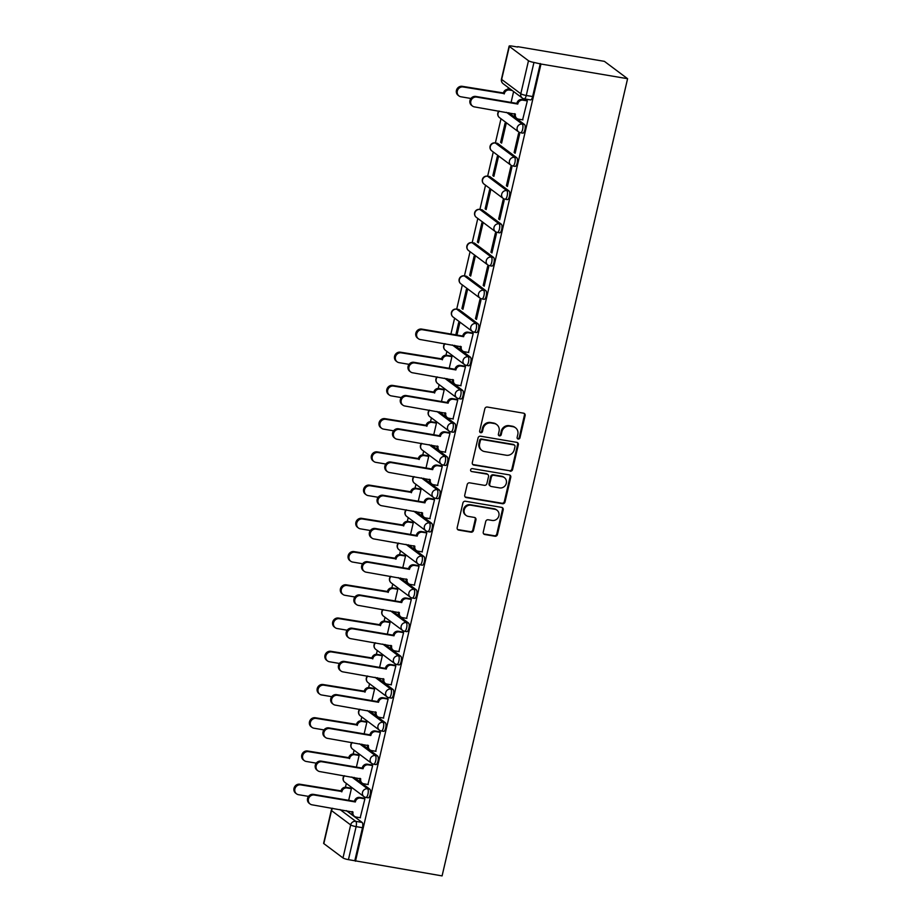 <?xml version="1.0" encoding="UTF-8"?>
<svg xmlns="http://www.w3.org/2000/svg" width="922" height="922" viewBox="0 0 922 922"><rect width="100%" height="100%" fill="white"/><g stroke="black" fill="none" stroke-linecap="round" stroke-linejoin="round"><path stroke-width="1.38" d="M518.199 439.056A1.521 1.406 126.8 0 0 519.95 437.835L525.125 415.615A2.178 2.017 126.8 0 0 523.592 413.183L487.335 407.04A2.178 2.017 126.8 0 0 484.834 408.78L479.659 431A1.521 1.406 126.8 0 0 480.731 432.706A1.521 1.406 126.8 0 0 482.483 431.484L483.151 428.603A6.961 6.442 126.8 0 1 491.161 423.002L494.18 423.521A6.961 6.442 126.8 0 1 499.067 431.3L498.399 434.181A1.521 1.406 126.8 0 0 499.47 435.876A1.521 1.406 126.8 0 0 501.222 434.654L501.891 431.784A6.961 6.442 126.8 0 1 509.889 426.183L512.909 426.69A6.961 6.442 126.8 0 1 517.807 434.481L517.138 437.351A1.521 1.406 126.8 0 0 518.199 439.056M517.334 438.503A1.521 1.406 126.8 0 0 519.282 437.328L524.445 415.107A2.178 2.017 126.8 0 0 524.042 413.31M479.866 432.153A1.521 1.406 126.8 0 0 481.803 430.977L482.471 428.096L483.151 428.603M498.595 435.322A1.521 1.406 126.8 0 0 500.542 434.147L501.211 431.277L501.891 431.784M476.144 332.439A4.437 1.521 -80.4 0 0 476.397 332.542A4.437 1.521 -80.4 0 0 478.576 328.808A4.437 1.521 -80.4 0 0 478.126 323.91L458.983 309.585A4.437 1.521 -80.4 0 0 458.73 309.481A4.437 1.521 -80.4 0 0 458.465 309.504M483.877 299.201A4.437 1.521 -80.4 0 0 484.131 299.316A4.437 1.521 -80.4 0 0 486.309 295.57A4.437 1.521 -80.4 0 0 485.859 290.684L466.716 276.358A4.437 1.521 -80.4 0 0 466.463 276.243A4.437 1.521 -80.4 0 0 466.198 276.266M491.61 265.962A4.437 1.521 -80.4 0 0 491.864 266.078A4.437 1.521 -80.4 0 0 494.042 262.344A4.437 1.521 -80.4 0 0 493.593 257.445L474.45 243.12A4.437 1.521 -80.4 0 0 474.196 243.005A4.437 1.521 -80.4 0 0 473.931 243.028M499.344 232.736A4.437 1.521 -80.4 0 0 499.597 232.84A4.437 1.521 -80.4 0 0 501.775 229.105A4.437 1.521 -80.4 0 0 501.326 224.207L482.183 209.882A4.437 1.521 -80.4 0 0 481.929 209.778A4.437 1.521 -80.4 0 0 481.664 209.801M507.077 199.498A4.437 1.521 -80.4 0 0 507.331 199.613A4.437 1.521 -80.4 0 0 509.509 195.867A4.437 1.521 -80.4 0 0 509.059 190.981L489.916 176.655A4.437 1.521 -80.4 0 0 489.663 176.54A4.437 1.521 -80.4 0 0 489.398 176.563M514.81 166.26A4.437 1.521 -80.4 0 0 515.064 166.375A4.437 1.521 -80.4 0 0 517.242 162.641A4.437 1.521 -80.4 0 0 516.793 157.743L497.65 143.417A4.437 1.521 -80.4 0 0 497.396 143.313A4.437 1.521 -80.4 0 0 497.131 143.325M483.255 532.086A2.178 2.017 126.8 0 0 484.788 534.518L494.964 536.247A2.178 2.017 126.8 0 0 497.465 534.495L503.205 509.82A2.178 2.017 126.8 0 0 501.672 507.388L465.414 501.245A2.178 2.017 126.8 0 0 462.913 502.986L457.174 527.661A2.178 2.017 126.8 0 0 458.695 530.092L470.981 532.178A2.178 2.017 126.8 0 0 473.482 530.427L475.948 519.87A2.178 2.017 126.8 0 0 474.415 517.438L468.318 516.401A5.82 5.382 126.8 0 1 464.653 508.69A5.82 5.382 126.8 0 1 470.923 505.221L494.803 509.267A5.82 5.382 126.8 0 1 498.468 516.977A5.82 5.382 126.8 0 1 492.198 520.446L488.211 519.778A2.178 2.017 126.8 0 0 485.71 521.529L483.255 532.086M355.477 861.229L540.984 64.033L627.594 78.704L442.087 875.9L348.435 859.638A4.437 0.726 -166.9 0 1 342.984 857.933L323.829 843.607A4.437 0.726 -166.9 0 1 323.622 843.296L331.298 810.277A4.437 0.726 -166.9 0 0 331.517 810.588L323.829 843.607M510.097 471.211A2.178 2.017 126.8 0 0 512.597 469.459L518.337 444.784A2.178 2.017 126.8 0 0 516.804 442.353L480.546 436.21A2.178 2.017 126.8 0 0 478.045 437.962L472.306 462.637A2.178 2.017 126.8 0 0 473.827 465.068L509.417 470.704A2.178 2.017 126.8 0 0 511.917 468.952L517.657 444.277A2.178 2.017 126.8 0 0 517.254 442.491M510.765 477.296L505.026 501.971A2.178 2.017 126.8 0 1 502.525 503.723L466.267 497.58A2.178 2.017 126.8 0 1 464.734 495.149L467.189 484.592A2.178 2.017 126.8 0 1 469.69 482.84L484.396 485.329A2.178 2.017 126.8 0 0 486.897 483.577L488.533 476.57A2.178 2.017 126.8 0 0 487 474.139L471.695 471.545A1.521 1.406 126.8 0 1 470.739 469.529A1.521 1.406 126.8 0 1 472.375 468.618L509.244 474.865A2.178 2.017 126.8 0 1 510.765 477.296L510.097 476.789L504.346 501.464L505.026 501.971M346.361 810.634L362.115 822.424L355.754 821.341A4.437 1.521 99.6 0 1 356.123 826.619L348.435 859.638M509.347 46.411L501.66 79.442L520.803 93.756L528.49 60.737L509.347 46.411A4.437 0.726 13.1 0 1 509.128 46.112A4.437 0.726 13.1 0 1 512.102 46.1L517.691 47.045M508.276 87.544L507.861 89.33M501.003 118.754L495.379 142.968M493.27 151.992L487.646 176.194M485.537 185.23L479.913 209.432M477.803 218.456L472.179 242.67M470.07 251.694L464.434 275.897M462.337 284.933L456.701 309.135M454.604 318.159L450.916 334.029M446.87 351.397L445.983 355.201M439.137 384.624L438.25 388.439M431.404 417.862L430.516 421.677M423.671 451.1L422.783 454.903M415.937 484.327L415.05 488.141M408.204 517.565L407.317 521.379M400.471 550.803L399.583 554.606M392.737 584.029L391.85 587.844M385.004 617.267L384.117 621.082M377.271 650.506L376.383 654.309M369.538 683.732L368.65 687.547M361.804 716.97L360.917 720.785M354.071 750.208L353.184 754.012M346.338 783.435L345.45 787.25M517.784 46.676L604.394 61.348L627.594 78.704M528.49 60.737A4.437 0.726 13.1 0 0 533.953 62.442L526.266 95.473A4.437 1.521 99.6 0 1 524.169 98.827L530.53 99.91A4.437 1.521 99.6 0 0 532.628 96.545L526.266 95.473A4.437 0.726 13.1 0 1 520.803 93.756A4.437 4.103 126.8 0 0 522.255 98.009A4.437 4.437 0 0 0 524.169 98.827M540.984 64.033L533.953 62.442M522.613 119.825L527.338 100.844L526.289 100.233M514.13 152.487L515.144 153.248L519.605 134.082L518.59 133.321L514.13 152.487L515.271 152.683M500.6 142.368L501.614 143.129L506.074 123.951L505.06 123.202L500.6 142.368L501.741 142.564M506.397 185.725L507.411 186.486L511.871 167.308L510.857 166.548L506.397 185.725L507.538 185.921M492.867 175.606L493.881 176.367L498.341 157.189L497.327 156.429L492.867 175.606L494.008 175.802M498.664 218.963L499.678 219.724L504.138 200.547L503.124 199.786L498.664 218.963L499.805 219.159M485.133 208.833L486.148 209.594L490.608 190.428L489.594 189.667L485.133 208.833L486.274 209.029M490.93 252.19L491.945 252.951L496.405 233.785L495.391 233.024L490.93 252.19L492.071 252.386M477.4 242.071L478.414 242.832L482.874 223.654L481.86 222.894L477.4 242.071L478.541 242.267M483.197 285.428L484.211 286.189L488.672 267.011L487.657 266.251L483.197 285.428L484.338 285.624M469.667 275.309L470.681 276.07L475.141 256.892L474.127 256.132L469.667 275.309L470.808 275.505M475.452 318.666L476.478 319.427L480.938 300.249L479.924 299.489L475.452 318.666L476.605 318.862M461.922 308.536L462.948 309.296L467.408 290.13L466.394 289.37L461.922 308.536L463.075 308.732M468.48 352.458L473.205 333.487L472.156 332.865M456.955 335.055L459.675 323.357L458.66 322.596L455.802 334.859M460.746 385.696L465.472 366.714L464.423 366.103M449.221 368.281L451.941 356.595L450.893 355.984M453.013 418.934L457.738 399.952L456.69 399.341M441.477 401.519L444.208 389.833L443.159 389.211M445.28 452.16L449.994 433.19L448.956 432.568M433.743 434.758L436.475 423.06L435.426 422.449M437.547 485.398L442.26 466.417L441.212 465.806M426.01 467.984L428.73 456.298L427.681 455.687M429.813 518.637L434.527 499.655L433.478 499.033M418.277 501.222L420.997 489.536L419.948 488.914M422.08 551.863L426.794 532.893L425.745 532.271M410.544 534.46L413.263 522.762L412.215 522.152M414.347 585.101L419.061 566.12L418.012 565.509M402.81 567.687L405.53 556.001L404.481 555.378M406.614 618.339L411.327 599.358L410.278 598.735M395.077 600.925L397.797 589.239L396.748 588.616M398.88 651.566L403.594 632.584L402.545 631.973M387.344 634.163L390.064 622.465L389.015 621.854M391.147 684.804L395.861 665.822L394.812 665.211M379.61 667.39L382.33 655.703L381.282 655.081M383.402 718.042L388.127 699.06L387.079 698.438M371.877 700.628L374.597 688.93L373.548 688.319M375.669 751.269L380.394 732.287L379.345 731.676M364.144 733.866L366.864 722.168L365.815 721.557M367.936 784.507L372.661 765.525L371.612 764.914M356.411 767.092L359.131 755.406L358.082 754.784M360.202 817.745L364.928 798.763L363.879 798.141M348.677 800.331L351.397 788.633L350.348 788.022M354.094 777.396L369.86 789.186L367.601 788.806A4.437 1.521 99.6 0 1 368.039 793.704A4.437 1.521 99.6 0 1 365.861 797.438L368.12 797.818A4.437 1.521 -80.4 0 0 370.298 794.084A4.437 1.521 -80.4 0 0 369.86 789.186M361.827 744.169L377.594 755.959L375.335 755.567A4.437 1.521 99.6 0 1 375.773 760.466A4.437 1.521 99.6 0 1 373.594 764.211L375.853 764.592A4.437 1.521 -80.4 0 0 378.032 760.857A4.437 1.521 -80.4 0 0 377.594 755.959M369.561 710.931L385.327 722.721L383.068 722.341A4.437 1.521 99.6 0 1 383.506 727.239A4.437 1.521 99.6 0 1 381.328 730.973L383.587 731.353A4.437 1.521 -80.4 0 0 385.765 727.619A4.437 1.521 -80.4 0 0 385.327 722.721M377.294 677.693L393.06 689.483L390.801 689.103A4.437 1.521 99.6 0 1 391.239 694.001A4.437 1.521 99.6 0 1 389.061 697.735L391.32 698.115A4.437 1.521 -80.4 0 0 393.498 694.381A4.437 1.521 -80.4 0 0 393.06 689.483M385.027 644.466L400.793 656.257L398.535 655.876A4.437 1.521 99.6 0 1 398.972 660.763A4.437 1.521 99.6 0 1 396.806 664.508L399.053 664.889A4.437 1.521 -80.4 0 0 401.231 661.155A4.437 1.521 -80.4 0 0 400.793 656.257M392.76 611.228L408.527 623.018L406.268 622.638A4.437 1.521 99.6 0 1 406.706 627.536A4.437 1.521 99.6 0 1 404.539 631.27L406.786 631.651A4.437 1.521 -80.4 0 0 408.965 627.917A4.437 1.521 -80.4 0 0 408.527 623.018M400.494 577.99L416.26 589.78L414.001 589.4A4.437 1.521 99.6 0 1 414.439 594.298A4.437 1.521 99.6 0 1 412.272 598.032L414.531 598.413A4.437 1.521 -80.4 0 0 416.698 594.678A4.437 1.521 -80.4 0 0 416.26 589.78M408.227 544.764L423.993 556.554L421.734 556.173A4.437 1.521 99.6 0 1 422.172 561.06A4.437 1.521 99.6 0 1 420.006 564.806L422.264 565.186A4.437 1.521 -80.4 0 0 424.431 561.452A4.437 1.521 -80.4 0 0 423.993 556.554M415.96 511.526L431.727 523.316L429.468 522.935A4.437 1.521 99.6 0 1 429.906 527.833A4.437 1.521 99.6 0 1 427.739 531.568L429.998 531.948A4.437 1.521 -80.4 0 0 432.164 528.214A4.437 1.521 -80.4 0 0 431.727 523.316M423.694 478.288L439.46 490.078L437.201 489.697A4.437 1.521 99.6 0 1 437.65 494.595A4.437 1.521 99.6 0 1 435.472 498.329L437.731 498.721A4.437 1.521 -80.4 0 0 439.898 494.976A4.437 1.521 -80.4 0 0 439.46 490.078M431.427 445.061L447.193 456.851L444.934 456.471A4.437 1.521 99.6 0 1 445.384 461.369A4.437 1.521 99.6 0 1 443.205 465.103L445.464 465.483A4.437 1.521 -80.4 0 0 447.631 461.749A4.437 1.521 -80.4 0 0 447.193 456.851M439.172 411.823L454.926 423.613L452.667 423.233A4.437 1.521 99.6 0 1 453.117 428.131A4.437 1.521 99.6 0 1 450.939 431.865L453.198 432.245A4.437 1.521 -80.4 0 0 455.364 428.511A4.437 1.521 -80.4 0 0 454.926 423.613M446.905 378.585L462.66 390.386L460.401 389.994A4.437 1.521 99.6 0 1 460.85 394.893A4.437 1.521 99.6 0 1 458.672 398.627L460.931 399.019A4.437 1.521 -80.4 0 0 463.109 395.273A4.437 1.521 -80.4 0 0 462.66 390.386M454.638 345.358L470.393 357.148L468.134 356.768A4.437 1.521 99.6 0 1 468.583 361.666A4.437 1.521 99.6 0 1 466.405 365.4L468.664 365.78A4.437 1.521 -80.4 0 0 470.842 362.046A4.437 1.521 -80.4 0 0 470.393 357.148M508.771 112.715L524.526 124.505L522.278 124.124A4.437 1.521 99.6 0 1 522.716 129.022A4.437 1.521 99.6 0 1 520.538 132.756L522.797 133.137A4.437 1.521 -80.4 0 0 524.975 129.403A4.437 1.521 -80.4 0 0 524.526 124.505M511.088 102.411L513.612 91.543M354.797 860.722L362.484 827.702A4.437 1.521 -80.4 0 0 362.115 822.424M540.315 63.526L532.628 96.545M515.525 427.808L514.856 427.301A6.961 6.442 126.8 0 0 512.24 426.183L512.909 426.69M501.211 431.277A6.961 6.442 126.8 0 1 509.221 425.676L512.24 426.183M496.797 424.639L496.117 424.132A6.961 6.442 126.8 0 0 493.501 423.014L494.18 423.521M482.471 428.096A6.961 6.442 126.8 0 1 490.481 422.495L493.501 423.014M472.709 464.423A2.178 2.017 126.8 0 0 473.159 464.561L509.417 470.704M514.983 446.605A1.521 1.406 126.8 0 0 513.911 444.9L482.079 439.506A1.521 1.406 126.8 0 0 480.327 440.739L479.624 443.77A6.961 6.442 126.8 0 0 484.511 451.55L506.27 455.238A6.961 6.442 126.8 0 0 514.28 449.636L514.983 446.605M514.488 445.142L513.808 444.646A1.521 1.406 126.8 0 0 513.231 444.392L513.911 444.9M481.895 450.432L481.226 449.924A6.961 6.442 126.8 0 1 478.944 443.263L479.659 440.232A1.521 1.406 126.8 0 1 481.399 438.999L513.231 444.392M465.137 496.935A2.178 2.017 126.8 0 0 465.587 497.073L501.845 503.216A2.178 2.017 126.8 0 0 504.346 501.464M487.819 474.496L487.15 473.989A2.178 2.017 126.8 0 0 486.332 473.631L471.695 471.545M499.666 487.911A5.82 5.382 126.8 0 0 504.449 477.665A5.82 5.382 126.8 0 0 502.26 476.732L493.858 475.303A2.178 2.017 126.8 0 0 491.357 477.054L489.72 484.062A2.178 2.017 126.8 0 0 491.253 486.493L499.666 487.911M504.449 477.665L503.769 477.158A5.82 5.382 126.8 0 0 501.591 476.225L502.26 476.732M490.435 486.148L489.755 485.64A2.178 2.017 126.8 0 1 489.04 483.554L490.677 476.547A2.178 2.017 126.8 0 1 493.178 474.795L501.591 476.225M510.097 476.789A2.178 2.017 126.8 0 0 509.693 475.003M496.981 510.2L496.313 509.693A5.82 5.382 126.8 0 0 494.123 508.76L494.803 509.267M466.14 515.467L465.46 514.972A5.82 5.382 126.8 0 1 470.255 504.714L494.123 508.76M457.566 529.458A2.178 2.017 126.8 0 0 458.015 529.597L470.312 531.671A2.178 2.017 126.8 0 0 472.813 529.92L475.268 519.363A2.178 2.017 126.8 0 0 474.865 517.576M483.658 533.873A2.178 2.017 126.8 0 0 484.108 534.011L494.284 535.74A2.178 2.017 126.8 0 0 496.785 533.988L502.525 509.313A2.178 2.017 126.8 0 0 502.121 507.515M512.263 90.529L509.405 90.045A4.437 4.103 126.8 0 0 504.311 93.618L463.19 86.979A5.094 4.714 126.8 0 0 458.995 95.957A5.094 4.714 126.8 0 0 460.908 96.775L470.946 98.481M458.995 95.957L458.107 95.3A5.094 4.714 -53.2 0 1 462.302 86.322L503.424 92.949A4.437 4.103 -53.2 0 1 508.529 89.388L509.405 90.045M511.387 89.872L508.529 89.388M503.354 93.272L504.23 93.929M527.326 100.913L522.935 100.175A4.437 4.103 126.8 0 0 517.841 103.737L516.954 103.08A4.437 4.103 -53.2 0 1 522.059 99.507L526.577 100.279M517.761 104.059L476.72 97.098A5.094 4.714 126.8 0 0 472.525 106.088A5.094 4.714 126.8 0 0 474.438 106.894L515.41 114.178A4.437 4.103 126.8 0 0 516.862 118.419L515.974 117.762A4.437 4.103 -53.2 0 1 514.499 113.683M472.525 106.088L471.638 105.419A5.094 4.714 -53.2 0 1 475.833 96.441L516.885 103.402M516.862 118.419A4.437 4.103 126.8 0 0 518.521 119.134L522.912 119.872M451.918 356.664L447.539 355.915A4.437 4.103 126.8 0 0 442.433 359.488L401.312 352.849A5.094 4.714 126.8 0 0 397.117 361.827A5.094 4.714 126.8 0 0 399.03 362.646L409.08 364.351M397.117 361.827L396.241 361.17A5.094 4.714 -53.2 0 1 400.436 352.192L441.557 358.831A4.437 4.103 -53.2 0 1 446.651 355.258L447.539 355.915M451.181 356.03L446.651 355.258M441.488 359.142L442.364 359.81M444.185 389.902L439.806 389.153A4.437 4.103 126.8 0 0 434.7 392.714L393.579 386.088A5.094 4.714 126.8 0 0 389.384 395.065A5.094 4.714 126.8 0 0 391.297 395.884L401.347 397.589M389.384 395.065L388.508 394.409A5.094 4.714 -53.2 0 1 392.703 385.431L433.824 392.057A4.437 4.103 -53.2 0 1 438.918 388.496L439.806 389.153M443.447 389.268L438.918 388.496M433.755 392.38L434.631 393.037M436.452 423.129L432.072 422.391A4.437 4.103 126.8 0 0 426.967 425.952L385.845 419.314A5.094 4.714 126.8 0 0 381.65 428.304A5.094 4.714 126.8 0 0 383.564 429.122L393.613 430.816M381.65 428.304L380.774 427.647A5.094 4.714 -53.2 0 1 384.97 418.657L426.091 425.296A4.437 4.103 -53.2 0 1 431.185 421.734L432.072 422.391M435.714 422.495L431.185 421.734M426.022 425.618L426.898 426.275M428.718 456.367L424.327 455.618A4.437 4.103 126.8 0 0 419.233 459.191L378.112 452.552A5.094 4.714 126.8 0 0 373.917 461.53A5.094 4.714 126.8 0 0 375.83 462.348L385.88 464.054M373.917 461.53L373.041 460.873A5.094 4.714 -53.2 0 1 377.236 451.895L418.358 458.534A4.437 4.103 -53.2 0 1 423.452 454.961L424.327 455.618M427.981 455.733L423.452 454.961M418.288 458.845L419.164 459.502M420.985 489.605L416.594 488.856A4.437 4.103 126.8 0 0 411.5 492.417L370.379 485.79A5.094 4.714 126.8 0 0 366.184 494.768A5.094 4.714 126.8 0 0 368.097 495.587L378.147 497.292M366.184 494.768L365.308 494.111A5.094 4.714 -53.2 0 1 369.503 485.133L410.624 491.76A4.437 4.103 -53.2 0 1 415.718 488.199L416.594 488.856M420.248 488.96L415.718 488.199M410.544 492.083L411.431 492.74M413.252 522.832L408.861 522.094A4.437 4.103 126.8 0 0 403.767 525.655L362.646 519.017A5.094 4.714 126.8 0 0 358.451 528.006A5.094 4.714 126.8 0 0 360.364 528.825L370.413 530.519M358.451 528.006L357.575 527.349A5.094 4.714 -53.2 0 1 361.77 518.36L402.891 524.998A4.437 4.103 -53.2 0 1 407.985 521.437L408.861 522.094M412.514 522.198L407.985 521.437M402.81 525.321L403.698 525.978M405.519 556.07L401.128 555.321A4.437 4.103 126.8 0 0 396.034 558.893L354.912 552.255A5.094 4.714 126.8 0 0 350.717 561.233A5.094 4.714 126.8 0 0 352.63 562.051L362.68 563.757M350.717 561.233L349.841 560.576A5.094 4.714 -53.2 0 1 354.036 551.598L395.158 558.236A4.437 4.103 -53.2 0 1 400.252 554.664L401.128 555.321M404.781 555.436L400.252 554.664M395.077 558.548L395.964 559.205M397.785 589.296L393.394 588.559A4.437 4.103 126.8 0 0 388.3 592.12L347.179 585.493A5.094 4.714 126.8 0 0 342.984 594.471A5.094 4.714 126.8 0 0 344.897 595.289L354.947 596.995M342.984 594.471L342.108 593.814A5.094 4.714 -53.2 0 1 346.303 584.825L387.424 591.463A4.437 4.103 -53.2 0 1 392.518 587.902L393.394 588.559M397.048 588.662L392.518 587.902M387.344 591.786L388.231 592.443M390.052 622.534L385.661 621.797A4.437 4.103 126.8 0 0 380.567 625.358L339.446 618.72A5.094 4.714 126.8 0 0 335.251 627.709A5.094 4.714 126.8 0 0 337.164 628.527L347.214 630.222M335.251 627.709L334.375 627.052A5.094 4.714 -53.2 0 1 338.57 618.063L379.691 624.701A4.437 4.103 -53.2 0 1 384.785 621.14L385.661 621.797M389.315 621.901L384.785 621.14M379.61 625.024L380.498 625.681M382.319 655.773L377.928 655.023A4.437 4.103 126.8 0 0 372.834 658.596L331.713 651.958A5.094 4.714 126.8 0 0 327.517 660.936A5.094 4.714 126.8 0 0 329.431 661.754L339.48 663.46M327.517 660.936L326.642 660.279A5.094 4.714 -53.2 0 1 330.837 651.301L371.958 657.939A4.437 4.103 -53.2 0 1 377.052 654.366L377.928 655.023M381.581 655.139L377.052 654.366M371.877 658.25L372.765 658.907M374.586 688.999L370.195 688.261A4.437 4.103 126.8 0 0 365.1 691.823L323.979 685.196A5.094 4.714 126.8 0 0 319.784 694.174A5.094 4.714 126.8 0 0 321.697 694.992L331.747 696.686M319.784 694.174L318.908 693.517A5.094 4.714 -53.2 0 1 323.103 684.527L364.225 691.166A4.437 4.103 -53.2 0 1 369.319 687.605L370.195 688.261M373.848 688.365L369.319 687.605M364.144 691.488L365.02 692.145M366.852 722.237L362.461 721.5A4.437 4.103 126.8 0 0 357.367 725.061L316.246 718.422A5.094 4.714 126.8 0 0 312.051 727.412A5.094 4.714 126.8 0 0 313.964 728.219L324.014 729.924M312.051 727.412L311.175 726.755A5.094 4.714 -53.2 0 1 315.37 717.765L356.491 724.404A4.437 4.103 -53.2 0 1 361.585 720.843L362.461 721.5M366.115 721.603L361.585 720.843M356.411 724.727L357.287 725.384M359.119 755.475L354.728 754.726A4.437 4.103 126.8 0 0 349.634 758.299L308.513 751.661A5.094 4.714 126.8 0 0 304.318 760.638A5.094 4.714 126.8 0 0 306.231 761.457L316.269 763.162M304.318 760.638L303.43 759.982A5.094 4.714 -53.2 0 1 307.625 751.004L348.758 757.642A4.437 4.103 -53.2 0 1 353.852 754.069L354.728 754.726M358.37 754.841L353.852 754.069M348.677 757.953L349.553 758.61M351.386 788.702L346.995 787.964A4.437 4.103 126.8 0 0 341.901 791.525L300.779 784.887A5.094 4.714 126.8 0 0 296.584 793.877A5.094 4.714 126.8 0 0 298.498 794.695L308.536 796.389M296.584 793.877L295.697 793.22A5.094 4.714 -53.2 0 1 299.892 784.23L341.013 790.869A4.437 4.103 -53.2 0 1 346.119 787.307L346.995 787.964M350.637 788.068L346.119 787.307M340.944 791.191L341.82 791.848M473.182 333.557L468.802 332.807A4.437 4.103 126.8 0 0 463.697 336.369L462.821 335.712A4.437 4.103 -53.2 0 1 467.915 332.151L472.444 332.923M463.628 336.691L422.576 329.742A5.094 4.714 126.8 0 0 418.381 338.72A5.094 4.714 126.8 0 0 420.305 339.538L461.277 346.81A4.437 4.103 126.8 0 0 462.717 351.063L461.841 350.406A4.437 4.103 -53.2 0 1 460.355 346.326M418.381 338.72L417.505 338.063A5.094 4.714 -53.2 0 1 421.7 329.085L462.752 336.034M462.717 351.063A4.437 4.103 126.8 0 0 464.388 351.766L468.768 352.515M465.449 366.783L461.069 366.046A4.437 4.103 126.8 0 0 455.964 369.607L455.088 368.95A4.437 4.103 -53.2 0 1 460.182 365.389L464.711 366.149M455.894 369.929L414.842 362.968A5.094 4.714 126.8 0 0 410.647 371.958A5.094 4.714 126.8 0 0 412.56 372.776L453.543 380.048A4.437 4.103 126.8 0 0 454.984 384.29L454.108 383.633A4.437 4.103 -53.2 0 1 452.621 379.564M410.647 371.958L409.771 371.301A5.094 4.714 -53.2 0 1 413.966 362.311L455.019 369.273M454.984 384.29A4.437 4.103 126.8 0 0 456.655 385.004L461.035 385.742M457.715 400.021L453.336 399.272A4.437 4.103 126.8 0 0 448.23 402.845L447.354 402.188A4.437 4.103 -53.2 0 1 452.448 398.615L456.978 399.387M448.161 403.156L407.109 396.206A5.094 4.714 126.8 0 0 402.914 405.184A5.094 4.714 126.8 0 0 404.827 406.003L445.81 413.275A4.437 4.103 126.8 0 0 447.251 417.528L446.375 416.871A4.437 4.103 -53.2 0 1 444.888 412.791M402.914 405.184L402.038 404.528A5.094 4.714 -53.2 0 1 406.233 395.55L447.285 402.499M447.251 417.528A4.437 4.103 126.8 0 0 448.922 418.242L453.301 418.98M449.982 433.259L445.591 432.51A4.437 4.103 126.8 0 0 440.497 436.071L439.621 435.415A4.437 4.103 -53.2 0 1 444.715 431.853L449.245 432.614M440.428 436.394L399.376 429.445A5.094 4.714 126.8 0 0 395.181 438.423A5.094 4.714 126.8 0 0 397.094 439.241L438.077 446.513A4.437 4.103 126.8 0 0 439.517 450.766L438.642 450.097A4.437 4.103 -53.2 0 1 437.155 446.029M395.181 438.423L394.305 437.766A5.094 4.714 -53.2 0 1 398.5 428.788L439.552 435.737M439.517 450.766A4.437 4.103 126.8 0 0 441.189 451.469L445.568 452.218M442.249 466.486L437.858 465.748A4.437 4.103 126.8 0 0 432.764 469.31L431.888 468.653A4.437 4.103 -53.2 0 1 436.982 465.091L441.511 465.852M432.695 469.632L391.643 462.671A5.094 4.714 126.8 0 0 387.447 471.661A5.094 4.714 126.8 0 0 389.361 472.479L430.332 479.751A4.437 4.103 126.8 0 0 431.784 483.992L430.908 483.335A4.437 4.103 -53.2 0 1 429.422 479.267M387.447 471.661L386.572 471.004A5.094 4.714 -53.2 0 1 390.767 462.014L431.807 468.975M431.784 483.992A4.437 4.103 126.8 0 0 433.455 484.707L437.835 485.445M434.516 499.724L430.125 498.975A4.437 4.103 126.8 0 0 425.03 502.548L424.155 501.891A4.437 4.103 -53.2 0 1 429.249 498.318L433.778 499.09M424.961 502.859L383.909 495.909A5.094 4.714 126.8 0 0 379.714 504.887A5.094 4.714 126.8 0 0 381.627 505.705L422.599 512.978A4.437 4.103 126.8 0 0 424.051 517.23L423.175 516.574A4.437 4.103 -53.2 0 1 421.688 512.494M379.714 504.887L378.838 504.23A5.094 4.714 -53.2 0 1 383.033 495.252L424.074 502.202M424.051 517.23A4.437 4.103 126.8 0 0 425.722 517.945L430.101 518.683M426.782 532.951L422.391 532.213A4.437 4.103 126.8 0 0 417.297 535.774L416.421 535.117A4.437 4.103 -53.2 0 1 421.515 531.556L426.045 532.317M417.228 536.097L376.176 529.147A5.094 4.714 126.8 0 0 371.981 538.125A5.094 4.714 126.8 0 0 373.894 538.944L414.865 546.216A4.437 4.103 126.8 0 0 416.318 550.469L415.442 549.8A4.437 4.103 -53.2 0 1 413.955 545.732M371.981 538.125L371.105 537.468A5.094 4.714 -53.2 0 1 375.3 528.479L416.341 535.44M416.318 550.469A4.437 4.103 126.8 0 0 417.989 551.172L422.368 551.921M419.049 566.189L414.658 565.451A4.437 4.103 126.8 0 0 409.564 569.012L408.688 568.355A4.437 4.103 -53.2 0 1 413.782 564.794L418.311 565.555M409.495 569.335L368.443 562.374A5.094 4.714 126.8 0 0 364.248 571.363A5.094 4.714 126.8 0 0 366.161 572.182L407.132 579.454A4.437 4.103 126.8 0 0 408.584 583.695L407.708 583.038A4.437 4.103 -53.2 0 1 406.222 578.958M364.248 571.363L363.372 570.706A5.094 4.714 -53.2 0 1 367.567 561.717L408.607 568.678M408.584 583.695A4.437 4.103 126.8 0 0 410.244 584.41L414.635 585.147M411.316 599.427L406.925 598.678A4.437 4.103 126.8 0 0 401.831 602.25L400.955 601.593A4.437 4.103 -53.2 0 1 406.049 598.021L410.578 598.793M401.762 602.562L360.709 595.612A5.094 4.714 126.8 0 0 356.514 604.59A5.094 4.714 126.8 0 0 358.428 605.408L399.399 612.681A4.437 4.103 126.8 0 0 400.851 616.933L399.975 616.276A4.437 4.103 -53.2 0 1 398.488 612.196M356.514 604.59L355.638 603.933A5.094 4.714 -53.2 0 1 359.834 594.955L400.874 601.905M400.851 616.933A4.437 4.103 126.8 0 0 402.511 617.636L406.902 618.385M403.582 632.653L399.191 631.916A4.437 4.103 126.8 0 0 394.097 635.477L393.221 634.82A4.437 4.103 -53.2 0 1 398.316 631.259L402.845 632.019M394.028 635.8L352.976 628.85A5.094 4.714 126.8 0 0 348.781 637.828A5.094 4.714 126.8 0 0 350.694 638.646L391.666 645.919A4.437 4.103 126.8 0 0 393.118 650.16L392.242 649.503A4.437 4.103 -53.2 0 1 390.755 645.435M348.781 637.828L347.905 637.171A5.094 4.714 -53.2 0 1 352.1 628.182L393.141 635.143M393.118 650.16A4.437 4.103 126.8 0 0 394.777 650.874L399.168 651.624M395.849 665.891L391.458 665.154A4.437 4.103 126.8 0 0 386.364 668.715L385.488 668.058A4.437 4.103 -53.2 0 1 390.582 664.497L395.112 665.258M386.295 669.038L345.243 662.077A5.094 4.714 126.8 0 0 341.048 671.066A5.094 4.714 126.8 0 0 342.961 671.873L383.932 679.157A4.437 4.103 126.8 0 0 385.384 683.398L384.509 682.741A4.437 4.103 -53.2 0 1 383.022 678.661M341.048 671.066L340.172 670.409A5.094 4.714 -53.2 0 1 344.367 661.42L385.408 668.381M385.384 683.398A4.437 4.103 126.8 0 0 387.044 684.112L391.435 684.85M388.116 699.13L383.725 698.38A4.437 4.103 126.8 0 0 378.631 701.953L377.755 701.296A4.437 4.103 -53.2 0 1 382.849 697.724L387.378 698.496M378.55 702.264L337.51 695.315A5.094 4.714 126.8 0 0 333.315 704.293A5.094 4.714 126.8 0 0 335.228 705.111L376.199 712.383A4.437 4.103 126.8 0 0 377.651 716.636L376.775 715.979A4.437 4.103 -53.2 0 1 375.289 711.899M333.315 704.293L332.439 703.636A5.094 4.714 -53.2 0 1 336.634 694.658L377.674 701.607M377.651 716.636A4.437 4.103 126.8 0 0 379.311 717.339L383.702 718.088M380.383 732.356L375.992 731.619A4.437 4.103 126.8 0 0 370.898 735.18L370.022 734.523A4.437 4.103 -53.2 0 1 375.116 730.962L379.634 731.722M370.817 735.502L329.776 728.541A5.094 4.714 126.8 0 0 325.581 737.531A5.094 4.714 126.8 0 0 327.494 738.349L368.466 745.621A4.437 4.103 126.8 0 0 369.918 749.863L369.031 749.206A4.437 4.103 -53.2 0 1 367.555 745.137M325.581 737.531L324.705 736.874A5.094 4.714 -53.2 0 1 328.9 727.884L369.941 734.846M369.918 749.863A4.437 4.103 126.8 0 0 371.578 750.577L375.969 751.326M372.649 765.594L368.258 764.857A4.437 4.103 126.8 0 0 363.164 768.418L362.288 767.761A4.437 4.103 -53.2 0 1 367.382 764.188L371.9 764.96M363.084 768.741L322.043 761.779A5.094 4.714 126.8 0 0 317.848 770.769A5.094 4.714 126.8 0 0 319.761 771.576L360.733 778.86A4.437 4.103 126.8 0 0 362.185 783.101L361.297 782.444A4.437 4.103 -53.2 0 1 359.822 778.364M317.848 770.769L316.961 770.101A5.094 4.714 -53.2 0 1 321.156 761.123L362.208 768.084M362.185 783.101A4.437 4.103 126.8 0 0 363.844 783.815L368.235 784.553M364.916 798.832L360.525 798.083A4.437 4.103 126.8 0 0 355.431 801.656L354.544 800.988A4.437 4.103 -53.2 0 1 359.649 797.426L364.167 798.198M355.35 801.967L314.31 795.018A5.094 4.714 126.8 0 0 310.115 803.996A5.094 4.714 126.8 0 0 312.028 804.814L352.999 812.086A4.437 4.103 126.8 0 0 354.451 816.339L353.564 815.682A4.437 4.103 -53.2 0 1 352.089 811.602M310.115 803.996L309.227 803.339A5.094 4.714 -53.2 0 1 313.422 794.361L354.474 801.31M354.451 816.339A4.437 4.103 126.8 0 0 356.111 817.042L360.502 817.791M519.282 437.328L519.95 437.835M481.803 430.977L482.483 431.484M500.542 434.147L501.222 434.654M458.73 309.481L456.471 309.101A4.437 1.521 99.6 0 1 456.724 309.204L475.867 323.53A4.437 1.521 99.6 0 1 476.317 328.428A4.437 1.521 99.6 0 1 474.139 332.162L476.397 332.542M458.983 309.585L456.724 309.204A4.437 4.103 126.8 0 0 451.63 312.777A4.437 4.103 -53.2 0 0 453.082 317.018L472.225 331.344A4.437 4.103 -53.2 0 1 475.867 323.53L478.126 323.91M466.463 276.243L464.204 275.862A4.437 1.521 99.6 0 1 464.458 275.978L483.601 290.292A4.437 1.521 99.6 0 1 484.05 295.19A4.437 1.521 99.6 0 1 481.872 298.924L484.131 299.316M466.716 276.358L464.458 275.978A4.437 4.103 126.8 0 0 459.363 279.539A4.437 4.103 -53.2 0 0 460.816 283.78L479.959 298.106A4.437 4.103 -53.2 0 1 483.601 290.292L485.859 290.684M474.196 243.005L471.937 242.624A4.437 1.521 99.6 0 1 472.191 242.74L491.334 257.065A4.437 1.521 99.6 0 1 491.783 261.963A4.437 1.521 99.6 0 1 489.605 265.697L491.864 266.078M474.45 243.12L472.191 242.74A4.437 4.103 126.8 0 0 467.097 246.301A4.437 4.103 -53.2 0 0 468.549 250.554L487.692 264.868A4.437 4.103 -53.2 0 1 491.334 257.065L493.593 257.445M481.929 209.778L479.682 209.398A4.437 1.521 99.6 0 1 479.924 209.501L499.067 223.827A4.437 1.521 99.6 0 1 499.517 228.725A4.437 1.521 99.6 0 1 497.338 232.459L499.597 232.84M482.183 209.882L479.924 209.501A4.437 4.103 126.8 0 0 474.83 213.074A4.437 4.103 -53.2 0 0 476.282 217.315L495.425 231.641A4.437 4.103 -53.2 0 1 499.067 223.827L501.326 224.207M489.663 176.54L487.415 176.16A4.437 1.521 99.6 0 1 487.657 176.275L506.8 190.589A4.437 1.521 99.6 0 1 507.25 195.487A4.437 1.521 99.6 0 1 505.072 199.221L507.331 199.613M489.916 176.655L487.657 176.275A4.437 4.103 126.8 0 0 482.563 179.836A4.437 4.103 -53.2 0 0 484.015 184.077L503.158 198.403A4.437 4.103 -53.2 0 1 506.8 190.589L509.059 190.981M497.396 143.313L495.149 142.922A4.437 1.521 99.6 0 1 495.391 143.037L514.545 157.362A4.437 1.521 99.6 0 1 514.983 162.26A4.437 1.521 99.6 0 1 512.805 165.995L515.064 166.375M497.65 143.417L495.391 143.037A4.437 4.103 126.8 0 0 490.297 146.598A4.437 4.103 -53.2 0 0 491.749 150.851L510.892 165.176A4.437 4.103 -53.2 0 1 514.545 157.362L516.793 157.743M339.999 809.551L355.754 821.341A4.437 4.103 -53.2 0 0 350.66 824.913L331.517 810.588A4.437 4.103 -53.2 0 1 332.773 808.329M342.984 857.933L350.66 824.913A4.437 0.726 13.1 0 0 356.123 826.619L362.484 827.702M351.835 777.016L367.601 788.806A4.437 4.103 -53.2 0 0 363.948 796.62A4.437 4.437 0 0 0 365.861 797.438M359.568 743.777L375.335 755.567A4.437 4.103 -53.2 0 0 371.681 763.381A4.437 4.437 0 0 0 373.594 764.211M367.302 710.551L383.068 722.341A4.437 4.103 -53.2 0 0 379.415 730.155A4.437 4.437 0 0 0 381.328 730.973M375.035 677.313L390.801 689.103A4.437 4.103 -53.2 0 0 387.148 696.917A4.437 4.437 0 0 0 389.061 697.735M382.768 644.075L398.535 655.876A4.437 4.103 -53.2 0 0 394.881 663.679A4.437 4.437 0 0 0 396.806 664.508M390.502 610.848L406.268 622.638A4.437 4.103 -53.2 0 0 402.614 630.452A4.437 4.437 0 0 0 404.539 631.27M398.235 577.61L414.001 589.4A4.437 4.103 -53.2 0 0 410.348 597.214A4.437 4.437 0 0 0 412.272 598.032M405.968 544.372L421.734 556.173A4.437 4.103 -53.2 0 0 418.081 563.976A4.437 4.437 0 0 0 420.006 564.806M413.713 511.145L429.468 522.935A4.437 4.103 -53.2 0 0 425.826 530.749A4.437 4.437 0 0 0 427.739 531.568M421.446 477.907L437.201 489.697A4.437 4.103 -53.2 0 0 433.559 497.511A4.437 4.437 0 0 0 435.472 498.329M429.179 444.681L444.934 456.471A4.437 4.103 -53.2 0 0 441.292 464.273A4.437 4.437 0 0 0 443.205 465.103M436.913 411.443L452.667 423.233A4.437 4.103 -53.2 0 0 449.026 431.047A4.437 4.437 0 0 0 450.939 431.865M444.646 378.204L460.401 389.994A4.437 4.103 -53.2 0 0 456.759 397.808A4.437 4.437 0 0 0 458.672 398.627M452.379 344.978L468.134 356.768A4.437 4.103 -53.2 0 0 464.492 364.57A4.437 4.437 0 0 0 466.405 365.4M506.512 112.334L522.278 124.124A4.437 4.103 -53.2 0 0 518.625 131.938A4.437 4.437 0 0 0 520.538 132.756M520.296 132.653A4.437 4.103 -53.2 0 1 518.625 131.938L499.482 117.613A4.437 4.103 -53.2 0 1 498.03 113.371A4.437 4.103 126.8 0 1 499.286 111.113M512.551 165.879A4.437 4.103 -53.2 0 1 510.892 165.176A4.437 4.437 0 0 0 512.805 165.995M504.818 199.117A4.437 4.103 -53.2 0 1 503.158 198.403A4.437 4.437 0 0 0 505.072 199.221M497.085 232.344A4.437 4.103 -53.2 0 1 495.425 231.641A4.437 4.437 0 0 0 497.338 232.459M489.352 265.582A4.437 4.103 -53.2 0 1 487.692 264.868A4.437 4.437 0 0 0 489.605 265.697M481.618 298.82A4.437 4.103 -53.2 0 1 479.959 298.106A4.437 4.437 0 0 0 481.872 298.924M473.885 332.047A4.437 4.103 -53.2 0 1 472.225 331.344A4.437 4.437 0 0 0 474.139 332.162M466.152 365.285A4.437 4.103 -53.2 0 1 464.492 364.57L445.349 350.256A4.437 4.103 -53.2 0 1 443.897 346.004A4.437 4.103 126.8 0 1 445.142 343.745M458.418 398.523A4.437 4.103 -53.2 0 1 456.759 397.808L437.616 383.483A4.437 4.103 -53.2 0 1 436.164 379.242A4.437 4.103 126.8 0 1 437.408 376.983M450.685 431.75A4.437 4.103 -53.2 0 1 449.026 431.047L429.871 416.721A4.437 4.103 -53.2 0 1 428.43 412.48A4.437 4.103 126.8 0 1 429.675 410.221M442.952 464.988A4.437 4.103 -53.2 0 1 441.292 464.273L422.138 449.959A4.437 4.103 -53.2 0 1 420.697 445.706A4.437 4.103 126.8 0 1 421.942 443.447M435.219 498.226A4.437 4.103 -53.2 0 1 433.559 497.511L414.404 483.186A4.437 4.103 -53.2 0 1 412.964 478.944A4.437 4.103 126.8 0 1 414.209 476.686M427.485 531.452A4.437 4.103 -53.2 0 1 425.826 530.749L406.671 516.424A4.437 4.103 -53.2 0 1 405.231 512.171A4.437 4.103 126.8 0 1 406.475 509.924M419.752 564.69A4.437 4.103 -53.2 0 1 418.081 563.976L398.938 549.662A4.437 4.103 -53.2 0 1 397.497 545.409A4.437 4.103 126.8 0 1 398.742 543.15M412.019 597.929A4.437 4.103 -53.2 0 1 410.348 597.214L391.205 582.888A4.437 4.103 -53.2 0 1 389.764 578.647A4.437 4.103 126.8 0 1 391.009 576.388M404.285 631.155A4.437 4.103 -53.2 0 1 402.614 630.452L383.471 616.127A4.437 4.103 -53.2 0 1 382.019 611.874A4.437 4.103 126.8 0 1 383.275 609.615M396.552 664.393A4.437 4.103 -53.2 0 1 394.881 663.679L375.738 649.353A4.437 4.103 -53.2 0 1 374.286 645.112A4.437 4.103 126.8 0 1 375.542 642.853M388.819 697.631A4.437 4.103 -53.2 0 1 387.148 696.917L368.005 682.591A4.437 4.103 -53.2 0 1 366.553 678.35A4.437 4.103 126.8 0 1 367.809 676.091M381.086 730.858A4.437 4.103 -53.2 0 1 379.415 730.155L360.272 715.829A4.437 4.103 -53.2 0 1 358.819 711.577A4.437 4.103 126.8 0 1 360.076 709.318M373.352 764.096A4.437 4.103 -53.2 0 1 371.681 763.381L352.538 749.056A4.437 4.103 -53.2 0 1 351.086 744.815A4.437 4.103 126.8 0 1 352.342 742.556M365.619 797.334A4.437 4.103 -53.2 0 1 363.948 796.62L344.805 782.294A4.437 4.103 -53.2 0 1 343.353 778.053A4.437 4.103 126.8 0 1 344.609 775.794M503.112 83.683A4.437 4.103 126.8 0 1 501.66 79.442A4.437 0.726 -166.9 0 1 501.453 79.131A4.437 4.437 0 0 0 503.112 83.683L522.255 98.009M509.221 425.676L509.889 426.183M490.481 422.495L491.161 423.002M524.445 415.107L525.125 415.615M473.159 464.561L473.827 465.068M517.657 444.277L518.337 444.784M511.917 468.952L512.597 469.459M481.399 438.999L482.079 439.506M479.659 440.232L480.327 440.739M478.944 443.263L479.624 443.77M501.845 503.216L502.525 503.723M465.587 497.073L466.267 497.58M486.332 473.631L487 474.139M493.178 474.795L493.858 475.303M490.677 476.547L491.357 477.054M489.04 483.554L489.72 484.062M470.255 504.714L470.923 505.221M475.268 519.363L475.948 519.87M472.813 529.92L473.482 530.427M470.312 531.671L470.981 532.178M458.015 529.597L458.695 530.092M502.525 509.313L503.205 509.82M496.785 533.988L497.465 534.495M494.284 535.74L494.964 536.247M484.108 534.011L484.788 534.518M503.424 92.949L504.311 93.618M462.302 86.322L463.19 86.979M517.841 103.737L516.954 103.08M522.935 100.175L522.059 99.507M515.41 114.178L514.833 113.74M476.72 97.098L475.833 96.441M441.557 358.831L442.433 359.488M400.436 352.192L401.312 352.849M433.824 392.057L434.7 392.714M392.703 385.431L393.579 386.088M426.091 425.296L426.967 425.952M384.97 418.657L385.845 419.314M418.358 458.534L419.233 459.191M377.236 451.895L378.112 452.552M410.624 491.76L411.5 492.417M369.503 485.133L370.379 485.79M402.891 524.998L403.767 525.655M361.77 518.36L362.646 519.017M395.158 558.236L396.034 558.893M354.036 551.598L354.912 552.255M387.424 591.463L388.3 592.12M346.303 584.825L347.179 585.493M379.691 624.701L380.567 625.358M338.57 618.063L339.446 618.72M371.958 657.939L372.834 658.596M330.837 651.301L331.713 651.958M364.225 691.166L365.1 691.823M323.103 684.527L323.979 685.196M356.491 724.404L357.367 725.061M315.37 717.765L316.246 718.422M348.758 757.642L349.634 758.299M307.625 751.004L308.513 751.661M341.013 790.869L341.901 791.525M299.892 784.23L300.779 784.887M463.697 336.369L462.821 335.712M468.802 332.807L467.915 332.151M461.277 346.81L460.7 346.384M422.576 329.742L421.7 329.085M455.964 369.607L455.088 368.95M461.069 366.046L460.182 365.389M453.543 380.048L452.967 379.622M414.842 362.968L413.966 362.311M448.23 402.845L447.354 402.188M453.336 399.272L452.448 398.615M445.81 413.275L445.234 412.849M407.109 396.206L406.233 395.55M440.497 436.071L439.621 435.415M445.591 432.51L444.715 431.853M438.077 446.513L437.501 446.087M399.376 429.445L398.5 428.788M432.764 469.31L431.888 468.653M437.858 465.748L436.982 465.091M391.643 462.671L390.767 462.014M425.03 502.548L424.155 501.891M430.125 498.975L429.249 498.318M383.909 495.909L383.033 495.252M417.297 535.774L416.421 535.117M422.391 532.213L421.515 531.556M376.176 529.147L375.3 528.479M409.564 569.012L408.688 568.355M414.658 565.451L413.782 564.794M368.443 562.374L367.567 561.717M401.831 602.25L400.955 601.593M406.925 598.678L406.049 598.021M399.399 612.681L398.823 612.254M360.709 595.612L359.834 594.955M394.097 635.477L393.221 634.82M399.191 631.916L398.316 631.259M391.666 645.919L391.089 645.492M352.976 628.85L352.1 628.182M386.364 668.715L385.488 668.058M391.458 665.154L390.582 664.497M383.932 679.157L383.356 678.719M345.243 662.077L344.367 661.42M378.631 701.953L377.755 701.296M383.725 698.38L382.849 697.724M376.199 712.383L375.623 711.957M337.51 695.315L336.634 694.658M370.898 735.18L370.022 734.523M375.992 731.619L375.116 730.962M368.466 745.621L367.89 745.195M329.776 728.541L328.9 727.884M363.164 768.418L362.288 767.761M368.258 764.857L367.382 764.188M360.733 778.86L360.156 778.422M322.043 761.779L321.156 761.123M355.431 801.656L354.544 800.988M360.525 798.083L359.649 797.426M352.999 812.086L352.423 811.66M314.31 795.018L313.422 794.361M498.894 111.043A4.437 4.437 0 0 0 499.482 117.613M495.149 142.922A4.437 4.437 0 0 0 491.749 150.851M487.415 176.16A4.437 4.437 0 0 0 484.015 184.077M479.682 209.398A4.437 4.437 0 0 0 476.282 217.315M471.937 242.624A4.437 4.437 0 0 0 468.549 250.554M464.204 275.862A4.437 4.437 0 0 0 460.816 283.78M456.471 309.101A4.437 4.437 0 0 0 453.082 317.018M444.75 343.675A4.437 4.437 0 0 0 445.349 350.256M437.016 376.914A4.437 4.437 0 0 0 437.616 383.483M429.283 410.152A4.437 4.437 0 0 0 429.871 416.721M421.55 443.378A4.437 4.437 0 0 0 422.138 449.959M413.817 476.616A4.437 4.437 0 0 0 414.404 483.186M406.083 509.854A4.437 4.437 0 0 0 406.671 516.424M398.35 543.081A4.437 4.437 0 0 0 398.938 549.662M390.617 576.319A4.437 4.437 0 0 0 391.205 582.888M382.884 609.557A4.437 4.437 0 0 0 383.471 616.127M375.15 642.784A4.437 4.437 0 0 0 375.738 649.353M367.417 676.022A4.437 4.437 0 0 0 368.005 682.591M359.684 709.26A4.437 4.437 0 0 0 360.272 715.829M351.95 742.487A4.437 4.437 0 0 0 352.538 749.056M344.217 775.725A4.437 4.437 0 0 0 344.805 782.294M332.381 808.26A4.437 4.437 0 0 0 331.298 810.277M509.128 46.112L501.453 79.131"/></g></svg>
